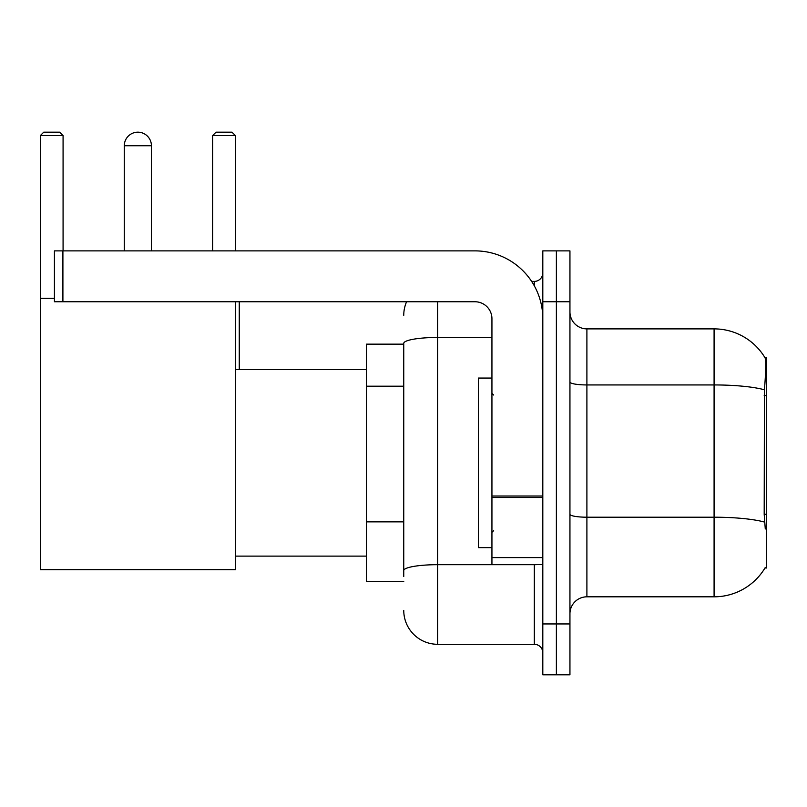 <?xml version="1.0" encoding="UTF-8"?>
<svg xmlns="http://www.w3.org/2000/svg" width="807" height="807" viewBox="0 0 807 807"><rect width="100%" height="100%" fill="white"/><g stroke="black" fill="none" stroke-linecap="round" stroke-linejoin="round"><path stroke-width="1.21" d="M764.986 567.987L765.278 567.482A59.355 59.355 0 0 1 714.084 596.817A59.355 59.355 0 0 0 764.986 567.987L766.65 567.987L766.65 357.713L765.107 357.925A59.355 59.355 0 0 0 714.084 328.883A59.355 59.355 0 0 1 764.986 357.713A59.355 59.355 0 0 0 714.084 328.883L586.901 328.883A16.957 16.957 0 0 1 569.944 311.926A16.957 16.957 0 0 0 586.901 328.883L586.901 596.817A16.957 16.957 0 0 0 569.944 613.774M403.752 344.145L366.449 344.145L366.449 581.554L403.752 581.554M556.376 623.952L556.376 674.823L569.944 674.823L569.944 623.952L556.376 623.952L556.376 674.823L542.808 674.823L542.808 623.952L556.376 623.952L556.376 301.757L556.376 623.952M542.808 623.952L542.808 250.876L556.376 250.876L556.376 301.757L556.376 250.876L569.944 250.876L569.944 623.952M765.278 528.989L764.189 514.251L764.431 389.791C765.904 371.341 766.125 360.729 765.107 357.925A59.355 59.355 0 0 0 714.084 328.883L714.084 384.939L586.901 384.939A16.957 2.946 0 0 1 569.944 381.993M764.612 522.109A59.355 10.309 180 0 0 714.084 517.206L714.084 596.817L586.901 596.817M403.752 576.47L403.752 343.348A33.914 5.891 180 0 1 437.666 337.457L491.937 337.457M437.666 301.757L437.666 644.299L534.325 644.299L534.325 564.597M531.631 281.401L534.325 281.401A8.484 8.484 0 0 0 542.808 272.927M542.808 652.782A8.484 8.484 0 0 0 534.325 644.299M403.752 315.315A33.914 33.914 0 0 1 406.587 301.757M437.666 644.299A33.914 33.914 0 0 1 403.752 610.385M491.937 378.059L478.369 378.059L478.369 547.64L491.937 547.64M124.288 145.744A13.568 13.568 0 0 1 137.856 132.177A13.568 13.568 0 0 1 151.423 145.744L124.288 145.744L124.288 250.876M151.423 250.876L151.423 145.744M235.362 301.757L235.362 569.681L40.35 569.681L40.35 135.566L43.739 132.177L59.678 132.177L63.077 135.566L40.35 135.566M63.077 250.876L63.077 135.566M40.35 298.358L54.422 298.358M235.362 135.566L212.645 135.566L216.034 132.177L231.972 132.177L235.362 135.566L235.362 250.876M212.645 135.566L212.645 250.876M239.265 369.586L239.265 301.757M542.808 564.597L491.937 564.597L491.937 496.023L542.808 496.023M542.808 318.715A67.828 67.828 0 0 0 474.98 250.876L62.906 250.876L62.906 301.757L474.98 301.757A16.957 16.957 0 0 1 491.937 318.715L491.937 496.023M62.906 301.757L54.422 301.757L54.422 250.876L62.906 250.876M766.65 395.551L764.189 395.551M766.65 514.251L764.189 514.251M403.752 386.19L366.449 386.19M403.752 521.847L366.449 521.847M764.431 389.791A59.355 10.309 180 0 0 714.084 384.939L714.084 517.206L586.901 517.206A16.957 2.946 -0 0 1 569.944 514.261M569.944 301.757L542.808 301.757M537.27 564.597A8.484 1.473 0 0 1 534.325 564.688L437.666 564.688A33.914 5.891 180 0 0 403.752 570.579M534.325 285.87L534.325 281.401M542.808 497.495L491.937 497.495M491.937 557.597L542.808 557.597M493.632 395.016L491.937 393.322M493.632 530.683L491.937 532.378M235.362 556.124L366.449 556.124M235.362 369.586L366.449 369.586"/></g></svg>
